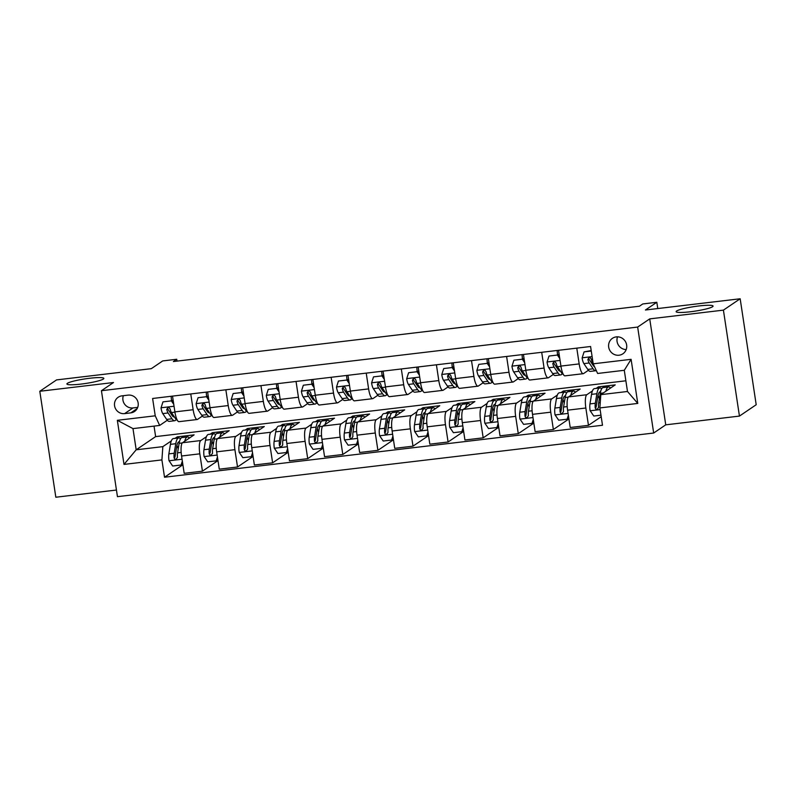 <?xml version="1.0" encoding="UTF-8"?>
<svg xmlns="http://www.w3.org/2000/svg" width="796" height="796" viewBox="0 0 796 796"><rect width="100%" height="100%" fill="white"/><g stroke="black" fill="none" stroke-linecap="round" stroke-linejoin="round"><path stroke-width="1.19" d="M676.63 310.997A18.676 2.308 171.4 0 1 696.59 306.251A18.676 2.308 171.4 0 1 713.067 306.072A18.676 2.308 171.4 0 1 712.569 306.729A18.676 2.308 171.4 0 1 692.61 311.485A18.676 2.308 171.4 0 1 676.132 311.654A18.676 2.308 171.4 0 1 676.63 310.997M67.411 383.314A18.676 2.308 171.4 0 1 87.371 378.558A18.676 2.308 171.4 0 1 103.848 378.379A18.676 2.308 171.4 0 1 103.351 379.045A18.676 2.308 171.4 0 1 83.391 383.791A18.676 2.308 171.4 0 1 66.904 383.97A18.676 2.308 171.4 0 1 67.411 383.314M616.273 336.887A9.343 8.975 -124.1 0 0 609.238 349.185A9.343 8.975 -124.1 0 0 622.91 353.782A9.343 8.975 -124.1 0 0 616.273 336.887M617.527 336.827A9.343 8.975 -124.1 0 0 626.183 349.593M739.444 416.089L756.2 404.726L740.171 298.769L723.415 310.132L649.725 318.878L637.656 327.066L653.675 433.024L665.745 424.835L739.444 416.089L723.415 310.132M637.656 327.066L101.43 390.707L117.45 496.664L653.675 433.024M101.43 390.707L113.5 382.528L39.8 391.274L55.829 497.231L116.455 490.038M39.8 391.274L56.556 379.911L151.31 368.667L162.702 360.936L176.742 359.265L173.389 361.543L639.427 306.221L642.78 303.953L656.819 302.281L645.427 310.012L740.171 298.769M124.614 413.612L130.793 412.875A9.045 8.696 -124.1 0 0 137.609 400.965A9.045 8.696 -124.1 0 0 128.106 395.124L121.927 395.861A9.045 8.696 -124.1 0 0 115.102 407.771A9.045 8.696 -124.1 0 0 124.614 413.612L132.992 407.93L137.718 407.373M161.906 459.909L124.007 464.406L117.34 420.308L155.24 415.81L159.648 425.442L132.982 428.606L136.186 449.8L162.852 446.636L161.906 459.909L164.523 477.232L602.492 425.253L599.876 407.92L600.821 394.647L627.487 391.483L624.283 370.289L597.617 373.463L593.199 363.822L631.099 359.324L637.775 403.423L599.876 407.92M593.199 363.822L590.582 346.499L152.613 398.478L155.24 415.81M657.765 308.55L656.819 302.281M177.02 361.105L176.742 359.265M154.036 426.109L155.628 436.616L136.186 449.8L124.007 464.406M159.648 425.442L167.299 420.258M576.782 348.131L579.17 363.911A11.671 2.905 83.2 0 0 583.229 373.692A11.671 2.905 83.2 0 0 583.587 373.553L588.423 370.269M541.698 352.3L544.076 368.08A11.671 2.905 83.2 0 0 548.136 377.851A11.671 2.905 83.2 0 0 548.494 377.712L553.329 374.438M506.604 356.469L508.982 372.239A11.671 2.905 83.2 0 0 513.042 382.02A11.671 2.905 83.2 0 0 513.4 381.881L518.236 378.598M471.511 360.628L473.889 376.409A11.671 2.905 83.2 0 0 477.948 386.179A11.671 2.905 83.2 0 0 478.306 386.05L483.142 382.767M436.417 364.797L438.795 380.578A11.671 2.905 83.2 0 0 442.855 390.348A11.671 2.905 83.2 0 0 443.213 390.209L448.048 386.936M401.323 368.966L403.701 384.737A11.671 2.905 83.2 0 0 407.761 394.517A11.671 2.905 83.2 0 0 408.119 394.378L412.955 391.095M366.23 373.125L368.618 388.906A11.671 2.905 83.2 0 0 372.667 398.677A11.671 2.905 83.2 0 0 373.025 398.537L377.861 395.264M331.136 377.294L333.524 393.075A11.671 2.905 83.2 0 0 337.574 402.846A11.671 2.905 83.2 0 0 337.932 402.706L342.768 399.433M296.042 381.453L298.43 397.234A11.671 2.905 83.2 0 0 302.48 407.015A11.671 2.905 83.2 0 0 302.838 406.875L307.674 403.592M260.949 385.622L263.337 401.403A11.671 2.905 83.2 0 0 267.386 411.174A11.671 2.905 83.2 0 0 267.745 411.035L272.58 407.761M225.855 389.791L228.243 405.572A11.671 2.905 83.2 0 0 232.293 415.343A11.671 2.905 83.2 0 0 232.651 415.204L237.487 411.93M190.761 393.95L193.149 409.731A11.671 2.905 83.2 0 0 197.199 419.512A11.671 2.905 83.2 0 0 197.557 419.373L202.393 416.089M177.458 438.099L177.269 436.865L175.011 438.397M171.319 440.894L162.852 446.636M177.269 436.865L194.115 434.865L182.513 442.725A11.671 2.905 83.2 0 0 181.568 455.999L184.184 473.322L202.433 471.162L217.985 460.615M212.552 433.939L212.363 432.696L210.104 434.228M206.413 436.735L200.761 440.556A11.671 2.905 83.2 0 0 199.816 453.829L202.433 471.162M212.363 432.696L229.208 430.696L217.606 438.566A11.671 2.905 83.2 0 0 216.661 451.839L219.278 469.162L237.526 466.993L253.078 456.446M247.646 429.77L247.456 428.527L245.198 430.059M241.506 432.566L235.855 436.397A11.671 2.905 83.2 0 0 234.91 449.67L237.526 466.993M247.456 428.527L264.302 426.527L252.7 434.397A11.671 2.905 83.2 0 0 251.755 447.67L254.372 464.993L272.62 462.824L288.172 452.277M282.739 425.601L282.55 424.368L280.291 425.9M276.6 428.397L270.948 432.228A11.671 2.905 83.2 0 0 270.003 445.501L272.62 462.824M282.55 424.368L299.395 422.368L287.794 430.228A11.671 2.905 83.2 0 0 286.849 443.501L289.465 460.834L307.714 458.665L323.266 448.118M317.833 421.442L317.644 420.198L315.385 421.731M311.694 424.238L306.042 428.069A11.671 2.905 83.2 0 0 305.097 441.342L307.714 458.665M317.644 420.198L334.489 418.199L322.887 426.069A11.671 2.905 83.2 0 0 321.942 439.342L324.559 456.665L342.807 454.496L358.359 443.949M352.926 417.273L352.737 416.029L350.479 417.562M346.787 420.069L341.136 423.9A11.671 2.905 83.2 0 0 340.19 437.173L342.807 454.496M352.737 416.029L369.583 414.039L357.981 421.9A11.671 2.905 83.2 0 0 357.036 435.173L359.653 452.496L377.901 450.337L393.453 439.79M388.02 413.114L387.831 411.87L385.572 413.403M381.881 415.91L376.229 419.731A11.671 2.905 83.2 0 0 375.284 433.004L377.901 450.337M387.831 411.87L404.676 409.87L393.075 417.731A11.671 2.905 83.2 0 0 392.13 431.004L394.746 448.337L412.995 446.168L428.546 435.621M423.114 408.945L422.925 407.701L420.666 409.234M416.965 411.741L411.323 415.572A11.671 2.905 83.2 0 0 410.378 428.845L412.995 446.168M422.925 407.701L439.77 405.701L428.168 413.572A11.671 2.905 83.2 0 0 427.223 426.845L429.84 444.168L448.088 441.999L463.64 431.452M458.207 404.776L458.018 403.542L455.76 405.065M452.058 407.572L446.417 411.403A11.671 2.905 83.2 0 0 445.471 424.676L448.088 441.999M458.018 403.542L474.864 401.542L463.262 409.403A11.671 2.905 83.2 0 0 462.317 422.676L464.934 439.999L483.182 437.84L498.734 427.293M493.291 400.617L493.112 399.373L490.853 400.905M487.152 403.413L481.51 407.234A11.671 2.905 83.2 0 0 480.565 420.507L483.182 437.84M493.112 399.373L509.957 397.373L498.356 405.234A11.671 2.905 83.2 0 0 497.41 418.507L500.027 435.84L518.276 433.671L533.827 423.124M528.385 396.448L528.206 395.204L525.947 396.736M522.246 399.244L516.604 403.075A11.671 2.905 83.2 0 0 515.659 416.348L518.276 433.671M528.206 395.204L545.051 393.204L533.449 401.075A11.671 2.905 83.2 0 0 532.504 414.348L535.121 431.671L553.369 429.502L568.921 418.955M563.478 392.279L563.299 391.045L561.041 392.577M557.339 395.075L551.698 398.905A11.671 2.905 83.2 0 0 550.752 412.179L553.369 429.502M563.299 391.045L580.135 389.045L568.543 396.905A11.671 2.905 83.2 0 0 567.598 410.179L570.215 427.502L588.463 425.343L601.199 416.706M598.572 388.12L598.383 386.876L596.134 388.408M592.433 390.916L586.791 394.736A11.671 2.905 83.2 0 0 585.846 408.01L588.463 425.343M598.383 386.876L615.228 384.876L600.821 394.647M155.628 436.616L625.875 380.796M172.513 396.119L174.901 411.9A11.671 2.905 83.2 0 0 178.951 421.671L197.199 419.512M164.523 477.232L182.891 464.774M207.607 391.95L209.995 407.731A11.671 2.905 83.2 0 0 214.044 417.512L232.293 415.343M242.7 387.791L245.088 403.572A11.671 2.905 83.2 0 0 249.138 413.343L267.386 411.174M277.794 383.622L280.182 399.403A11.671 2.905 83.2 0 0 284.232 409.174L302.48 407.015M312.888 379.463L315.276 395.234A11.671 2.905 83.2 0 0 319.325 405.015L337.574 402.846M347.981 375.294L350.359 391.075A11.671 2.905 83.2 0 0 354.419 400.846L372.667 398.677M383.075 371.125L385.453 386.906A11.671 2.905 83.2 0 0 389.513 396.677L407.761 394.517M418.169 366.966L420.547 382.737A11.671 2.905 83.2 0 0 424.606 392.518L442.855 390.348M453.262 362.797L455.64 378.578A11.671 2.905 83.2 0 0 459.7 388.349L477.948 386.179M488.356 358.628L490.734 374.409A11.671 2.905 83.2 0 0 494.794 384.179L513.042 382.02M523.44 354.469L525.828 370.24A11.671 2.905 83.2 0 0 529.887 380.02L548.136 377.851M558.533 350.3L560.921 366.08A11.671 2.905 83.2 0 0 564.981 375.851L583.229 373.692M132.982 428.606L117.34 420.308M631.099 359.324L624.283 370.289M637.775 403.423L627.487 391.483M123.37 395.682A9.045 8.696 -124.1 0 0 132.992 407.93M649.725 318.878L665.745 424.835M173.757 404.358L171.379 400.876L162.961 401.871L161.021 407.94A7.731 1.92 83.2 0 0 162.762 413.592L166.662 419.412A22.328 5.552 83.2 0 0 169.329 421.363L174.672 420.726A22.328 5.552 83.2 0 0 176.224 419.462M171.1 414A18.537 4.607 83.2 0 0 171.389 412.457M171.468 400.378L171.13 396.289M171.379 400.876L162.961 401.871M172.254 400.288L173.399 401.96M177.289 420.218A22.328 5.552 -96.8 0 1 175.359 418.378L171.458 412.557A7.731 1.92 -96.8 0 1 170.135 408.995L169.05 407.681L167.936 407.562L166.762 409.393A7.731 1.92 83.2 0 0 168.095 412.965L171.996 418.776A22.328 5.552 83.2 0 0 174.672 420.726M174.384 416.925A18.537 4.607 -96.8 0 1 174.225 416.955A18.537 4.607 -96.8 0 1 172.006 415.343L168.105 409.522A3.94 0.975 -96.8 0 1 167.727 408.736L166.762 409.393M184.762 441.203A22.328 5.552 -96.8 0 1 187.418 436.924A22.328 5.552 -96.8 0 1 189.458 438.019M182.563 462.556L181.08 465.023L172.662 466.018L168.991 460.625A7.731 1.92 -96.8 0 1 168.851 453.879L170.434 444.347A22.328 5.552 -96.8 0 1 173.379 438.586L178.712 437.949A22.328 5.552 83.2 0 0 175.767 443.71L174.185 453.252A7.731 1.92 83.2 0 0 174.085 457.79L174.553 458.864L176.125 459.332L177.448 457.392A7.731 1.92 -96.8 0 1 177.558 452.844L179.13 443.312A22.328 5.552 -96.8 0 1 182.085 437.551L187.418 436.924M182.274 463.451A10.656 2.647 83.2 0 0 182.821 464.267M176.911 445.491A18.537 4.607 -96.8 0 1 178.224 448.835M181.08 465.023L182.344 461.103M180.523 438.815A22.328 5.552 83.2 0 0 178.712 437.949M174.085 457.79L175.04 457.133A3.94 0.975 -96.8 0 1 175.14 456.038L176.712 446.506A18.537 4.607 -96.8 0 1 179.16 441.72A18.537 4.607 -96.8 0 1 179.448 441.72M208.851 400.199L206.472 396.707L198.055 397.711L196.114 403.771A7.731 1.92 83.2 0 0 197.856 409.433L201.756 415.243A22.328 5.552 83.2 0 0 204.423 417.194L209.766 416.557A22.328 5.552 83.2 0 0 211.318 415.303M206.194 409.84A18.537 4.607 83.2 0 0 206.482 408.288M206.562 396.209L206.224 392.12M206.472 396.707L198.055 397.711M207.348 396.119L208.492 397.791M212.383 416.059A22.328 5.552 -96.8 0 1 210.452 414.219L206.552 408.398A7.731 1.92 -96.8 0 1 205.219 404.826L204.632 403.841L203.03 403.393L201.856 405.224A7.731 1.92 83.2 0 0 203.189 408.796L207.089 414.616A22.328 5.552 83.2 0 0 209.766 416.557M209.477 412.756A18.537 4.607 -96.8 0 1 209.318 412.796A18.537 4.607 -96.8 0 1 207.089 411.174L203.199 405.363A3.94 0.975 -96.8 0 1 202.821 404.577L201.856 405.224M243.944 396.03L241.566 392.547L233.148 393.542L231.208 399.602A7.731 1.92 83.2 0 0 232.949 405.264L236.85 411.084A22.328 5.552 83.2 0 0 239.516 413.025L244.85 412.398A22.328 5.552 83.2 0 0 246.412 411.134M241.287 405.671A18.537 4.607 83.2 0 0 241.576 404.119M241.656 392.05L241.317 387.95M241.566 392.547L233.148 393.542M242.442 391.95L243.586 393.632M247.476 411.89A22.328 5.552 -96.8 0 1 245.546 410.049L241.646 404.229A7.731 1.92 -96.8 0 1 240.312 400.667L239.725 399.672L238.123 399.224L236.949 401.065A7.731 1.92 83.2 0 0 238.283 404.627L242.183 410.447A22.328 5.552 83.2 0 0 244.85 412.398M244.571 408.597A18.537 4.607 -96.8 0 1 244.412 408.627A18.537 4.607 -96.8 0 1 242.183 407.015L238.283 401.194A3.94 0.975 -96.8 0 1 237.914 400.408L236.949 401.065M279.038 391.871L276.66 388.378L268.242 389.383L266.302 395.443A7.731 1.92 83.2 0 0 268.043 401.094L271.943 406.915A22.328 5.552 83.2 0 0 274.61 408.865L279.943 408.229A22.328 5.552 83.2 0 0 281.505 406.965M276.381 401.502A18.537 4.607 83.2 0 0 276.67 399.96M276.749 387.881L276.411 383.791M276.66 388.378L268.242 389.383M277.535 387.791L278.67 389.463M282.57 407.721A22.328 5.552 -96.8 0 1 280.64 405.88L276.739 400.06A7.731 1.92 -96.8 0 1 275.406 396.498L274.331 395.184L273.217 395.065L272.043 396.896A7.731 1.92 83.2 0 0 273.376 400.468L277.277 406.278A22.328 5.552 83.2 0 0 279.943 408.229M279.665 404.428A18.537 4.607 -96.8 0 1 279.505 404.458A18.537 4.607 -96.8 0 1 277.277 402.846L273.376 397.025A3.94 0.975 -96.8 0 1 273.008 396.239L272.043 396.896M219.855 437.044A22.328 5.552 -96.8 0 1 222.512 432.755A22.328 5.552 -96.8 0 1 224.542 433.86M217.656 458.387L216.174 460.854L207.756 461.859L204.084 456.466A7.731 1.92 -96.8 0 1 203.945 449.72L205.527 440.178A22.328 5.552 -96.8 0 1 208.472 434.417L213.806 433.79A22.328 5.552 83.2 0 0 210.86 439.551L209.278 449.083A7.731 1.92 83.2 0 0 209.179 453.63L209.646 454.695L211.219 455.163L212.542 453.223A7.731 1.92 -96.8 0 1 212.651 448.685L214.224 439.153A22.328 5.552 -96.8 0 1 217.179 433.392L222.512 432.755M217.368 459.282A10.656 2.647 83.2 0 0 217.915 460.108M211.995 441.322A18.537 4.607 -96.8 0 1 213.308 444.675M216.174 460.854L217.437 456.944M215.616 434.646A22.328 5.552 83.2 0 0 213.806 433.79M209.179 453.63L210.134 452.974A3.94 0.975 -96.8 0 1 210.234 451.869L211.806 442.337A18.537 4.607 -96.8 0 1 214.253 437.551A18.537 4.607 -96.8 0 1 214.542 437.561M254.949 432.875A22.328 5.552 -96.8 0 1 257.605 428.586A22.328 5.552 -96.8 0 1 259.635 429.691M252.75 454.217L251.267 456.695L242.85 457.69L239.178 452.297A7.731 1.92 -96.8 0 1 239.039 445.551L240.621 436.019A22.328 5.552 -96.8 0 1 243.566 430.258L248.899 429.621A22.328 5.552 83.2 0 0 245.954 435.382L244.372 444.914A7.731 1.92 83.2 0 0 244.263 449.461L244.74 450.526L246.312 451.004L247.636 449.063A7.731 1.92 -96.8 0 1 247.745 444.516L249.317 434.984A22.328 5.552 -96.8 0 1 252.272 429.223L257.605 428.586M252.461 455.123A10.656 2.647 83.2 0 0 253.009 455.939M247.088 437.163A18.537 4.607 -96.8 0 1 248.402 440.506M251.267 456.695L252.531 452.775M250.71 430.487A22.328 5.552 83.2 0 0 248.899 429.621M244.263 449.461L245.228 448.805A3.94 0.975 -96.8 0 1 245.317 447.71L246.899 438.168A18.537 4.607 -96.8 0 1 249.347 433.392A18.537 4.607 -96.8 0 1 249.636 433.392M290.043 428.706A22.328 5.552 -96.8 0 1 292.699 424.427A22.328 5.552 -96.8 0 1 294.729 425.522M287.834 450.058L286.361 452.526L277.943 453.531L274.272 448.128A7.731 1.92 -96.8 0 1 274.132 441.382L275.715 431.85A22.328 5.552 -96.8 0 1 278.66 426.089L283.993 425.452A22.328 5.552 83.2 0 0 281.048 431.223L279.466 440.755A7.731 1.92 83.2 0 0 279.356 445.292L279.834 446.367L281.406 446.835L282.729 444.894A7.731 1.92 -96.8 0 1 282.839 440.357L284.411 430.815A22.328 5.552 -96.8 0 1 287.366 425.054L292.699 424.427M287.555 450.954A10.656 2.647 83.2 0 0 288.102 451.77M282.182 432.994A18.537 4.607 -96.8 0 1 283.495 436.337M286.361 452.526L287.615 448.606M285.804 426.318A22.328 5.552 83.2 0 0 283.993 425.452M279.356 445.292L280.321 444.646A3.94 0.975 -96.8 0 1 280.411 443.541L281.993 434.009A18.537 4.607 -96.8 0 1 284.441 429.223A18.537 4.607 -96.8 0 1 284.729 429.223M314.131 387.702L311.753 384.209L303.336 385.214L301.395 391.274A7.731 1.92 83.2 0 0 303.137 396.935L307.037 402.746A22.328 5.552 83.2 0 0 309.704 404.696L315.037 404.07A22.328 5.552 83.2 0 0 316.599 402.806M311.475 397.343A18.537 4.607 83.2 0 0 311.763 395.791M311.843 383.712L311.505 379.622M311.753 384.209L303.336 385.214M312.629 383.622L313.763 385.294M317.664 403.562A22.328 5.552 -96.8 0 1 315.733 401.721L311.833 395.901A7.731 1.92 -96.8 0 1 310.5 392.329L309.425 391.025L308.301 390.896L307.137 392.736A7.731 1.92 83.2 0 0 308.47 396.299L312.37 402.119A22.328 5.552 83.2 0 0 315.037 404.07M314.758 400.269A18.537 4.607 -96.8 0 1 314.589 400.298A18.537 4.607 -96.8 0 1 312.37 398.677L308.47 392.866A3.94 0.975 -96.8 0 1 308.102 392.08L307.137 392.736M325.126 424.547A22.328 5.552 -96.8 0 1 327.793 420.258A22.328 5.552 -96.8 0 1 329.823 421.363M322.927 445.889L321.455 448.357L313.037 449.362L309.365 443.969A7.731 1.92 -96.8 0 1 309.226 437.223L310.808 427.691A22.328 5.552 -96.8 0 1 313.753 421.92L319.087 421.293A22.328 5.552 83.2 0 0 316.141 427.054L314.559 436.586A7.731 1.92 83.2 0 0 314.45 441.133L314.927 442.198L316.5 442.666L317.823 440.725A7.731 1.92 -96.8 0 1 317.932 436.188L319.504 426.656A22.328 5.552 -96.8 0 1 322.46 420.895L327.793 420.258M322.649 446.785A10.656 2.647 83.2 0 0 323.196 447.611M317.276 428.825A18.537 4.607 -96.8 0 1 318.589 432.178M321.455 448.357L322.708 444.447M320.897 422.149A22.328 5.552 83.2 0 0 319.087 421.293M314.45 441.133L315.415 440.477A3.94 0.975 -96.8 0 1 315.505 439.372L317.087 429.84A18.537 4.607 -96.8 0 1 319.534 425.054A18.537 4.607 -96.8 0 1 319.823 425.064M349.225 383.533L346.847 380.05L338.429 381.045L336.489 387.105A7.731 1.92 83.2 0 0 338.23 392.766L342.121 398.587A22.328 5.552 83.2 0 0 344.797 400.537L350.131 399.9A22.328 5.552 83.2 0 0 351.693 398.637M346.568 393.174A18.537 4.607 83.2 0 0 346.857 391.622M346.937 379.553L346.598 375.453M346.847 380.05L338.429 381.045M347.723 379.453L348.857 381.135M352.757 399.393A22.328 5.552 -96.8 0 1 350.827 397.552L346.927 391.731A7.731 1.92 -96.8 0 1 345.593 388.169L344.519 386.856L343.394 386.737L342.23 388.567A7.731 1.92 83.2 0 0 343.564 392.13L347.464 397.95A22.328 5.552 83.2 0 0 350.131 399.9M349.852 396.1A18.537 4.607 -96.8 0 1 349.683 396.129A18.537 4.607 -96.8 0 1 347.464 394.517L343.564 388.697A3.94 0.975 -96.8 0 1 343.195 387.911L342.23 388.567M360.22 420.378A22.328 5.552 -96.8 0 1 362.886 416.089A22.328 5.552 -96.8 0 1 364.916 417.194M358.021 441.72L356.548 444.198L348.131 445.193L344.459 439.8A7.731 1.92 -96.8 0 1 344.32 433.054L345.892 423.522A22.328 5.552 -96.8 0 1 348.847 417.761L354.18 417.124A22.328 5.552 83.2 0 0 351.235 422.885L349.653 432.417A7.731 1.92 83.2 0 0 349.543 436.964L350.479 438.377L351.593 438.506L352.917 436.566A7.731 1.92 -96.8 0 1 353.026 432.019L354.598 422.487A22.328 5.552 -96.8 0 1 357.553 416.726L362.886 416.089M357.732 442.626A10.656 2.647 83.2 0 0 358.29 443.442M352.369 424.666A18.537 4.607 -96.8 0 1 353.683 428.009M356.548 444.198L357.802 440.278M355.991 417.99A22.328 5.552 83.2 0 0 354.18 417.124M349.543 436.964L350.509 436.308A3.94 0.975 -96.8 0 1 350.598 435.213L352.18 425.681A18.537 4.607 -96.8 0 1 354.628 420.895A18.537 4.607 -96.8 0 1 354.916 420.895M384.319 379.374L381.941 375.881L373.523 376.886L371.583 382.946A7.731 1.92 83.2 0 0 373.314 388.597L377.214 394.418A22.328 5.552 83.2 0 0 379.891 396.368L385.224 395.731A22.328 5.552 83.2 0 0 386.786 394.468M381.662 389.005A18.537 4.607 83.2 0 0 381.951 387.463M382.03 375.384L381.692 371.294M381.941 375.881L373.523 376.886M382.816 375.294L383.951 376.966M387.851 395.224A22.328 5.552 -96.8 0 1 385.921 393.383L382.02 387.572A7.731 1.92 -96.8 0 1 380.687 384L379.612 382.687L378.488 382.568L377.324 384.398A7.731 1.92 83.2 0 0 378.657 387.97L382.558 393.791A22.328 5.552 83.2 0 0 385.224 395.731M384.946 391.93A18.537 4.607 -96.8 0 1 384.776 391.97A18.537 4.607 -96.8 0 1 382.558 390.348L378.657 384.528A3.94 0.975 -96.8 0 1 378.289 383.752L377.324 384.398M395.314 416.218A22.328 5.552 -96.8 0 1 397.98 411.93A22.328 5.552 -96.8 0 1 400.01 413.034M393.115 437.561L391.642 440.029L383.224 441.034L379.553 435.631A7.731 1.92 -96.8 0 1 379.413 428.885L380.986 419.353A22.328 5.552 -96.8 0 1 383.941 413.592L389.274 412.965A22.328 5.552 83.2 0 0 386.329 418.726L384.747 428.258A7.731 1.92 83.2 0 0 384.637 432.795L385.115 433.87L386.687 434.337L388.01 432.397A7.731 1.92 -96.8 0 1 388.12 427.86L389.692 418.318A22.328 5.552 -96.8 0 1 392.647 412.557L397.98 411.93M392.826 438.457A10.656 2.647 83.2 0 0 393.373 439.273M387.463 420.497A18.537 4.607 -96.8 0 1 388.776 423.84M391.642 440.029L392.896 436.108M391.085 413.82A22.328 5.552 83.2 0 0 389.274 412.965M384.637 432.795L385.602 432.148A3.94 0.975 -96.8 0 1 385.692 431.044L387.274 421.512A18.537 4.607 -96.8 0 1 389.722 416.726A18.537 4.607 -96.8 0 1 390.01 416.726M419.412 375.205L417.034 371.712L408.617 372.717L406.676 378.777A7.731 1.92 83.2 0 0 408.408 384.438L412.308 390.259A22.328 5.552 83.2 0 0 414.985 392.199L420.318 391.572A22.328 5.552 83.2 0 0 421.88 390.309M416.756 384.846A18.537 4.607 83.2 0 0 417.044 383.294M417.114 371.215L416.786 367.125M417.034 371.712L408.617 372.717M417.91 371.125L419.044 372.797M422.945 391.065A22.328 5.552 -96.8 0 1 421.014 389.224L417.114 383.403A7.731 1.92 -96.8 0 1 415.781 379.831L414.706 378.528L413.582 378.399L412.418 380.239A7.731 1.92 83.2 0 0 413.751 383.801L417.651 389.622A22.328 5.552 83.2 0 0 420.318 391.572M420.039 387.771A18.537 4.607 -96.8 0 1 419.87 387.801A18.537 4.607 -96.8 0 1 417.651 386.189L413.751 380.369A3.94 0.975 -96.8 0 1 413.383 379.583L412.418 380.239M430.407 412.049A22.328 5.552 -96.8 0 1 433.074 407.761A22.328 5.552 -96.8 0 1 435.104 408.865M428.208 433.392L426.736 435.87L418.318 436.865L414.646 431.472A7.731 1.92 -96.8 0 1 414.507 424.726L416.079 415.194A22.328 5.552 -96.8 0 1 419.034 409.423L424.368 408.796A22.328 5.552 83.2 0 0 421.422 414.557L419.84 424.089A7.731 1.92 83.2 0 0 419.731 428.636L420.208 429.701L421.78 430.178L423.104 428.238A7.731 1.92 -96.8 0 1 423.213 423.691L424.785 414.159A22.328 5.552 -96.8 0 1 427.741 408.398L433.074 407.761M427.92 434.288A10.656 2.647 83.2 0 0 428.467 435.113M422.557 416.338A18.537 4.607 -96.8 0 1 423.87 419.681M426.736 435.87L427.989 431.949M426.178 409.651A22.328 5.552 83.2 0 0 424.368 408.796M419.731 428.636L420.696 427.979A3.94 0.975 -96.8 0 1 420.785 426.875L422.368 417.343A18.537 4.607 -96.8 0 1 424.815 412.567A18.537 4.607 -96.8 0 1 425.104 412.567M454.506 371.035L452.128 367.553L443.71 368.548L441.77 374.608A7.731 1.92 83.2 0 0 443.501 380.269L447.402 386.09A22.328 5.552 83.2 0 0 450.078 388.04L455.411 387.403A22.328 5.552 83.2 0 0 456.974 386.14M451.849 380.677A18.537 4.607 83.2 0 0 452.138 379.125M452.208 367.055L451.879 362.956M452.128 367.553L443.71 368.548M453.004 366.956L454.138 368.638M458.038 386.896A22.328 5.552 -96.8 0 1 456.108 385.055L452.208 379.234A7.731 1.92 -96.8 0 1 450.874 375.672L449.8 374.359L448.675 374.239L447.511 376.07A7.731 1.92 83.2 0 0 448.845 379.632L452.735 385.453A22.328 5.552 83.2 0 0 455.411 387.403M455.133 383.602A18.537 4.607 -96.8 0 1 454.964 383.632A18.537 4.607 -96.8 0 1 452.745 382.02L448.845 376.2A3.94 0.975 -96.8 0 1 448.476 375.413L447.511 376.07M465.501 407.88A22.328 5.552 -96.8 0 1 468.167 403.592A22.328 5.552 -96.8 0 1 470.197 404.696M463.302 429.223L461.829 431.701L453.412 432.696L449.73 427.303A7.731 1.92 -96.8 0 1 449.601 420.557L451.173 411.025A22.328 5.552 -96.8 0 1 454.128 405.264L459.461 404.627A22.328 5.552 83.2 0 0 456.506 410.388L454.934 419.93A7.731 1.92 83.2 0 0 454.824 424.467L455.292 425.532L456.874 426.009L458.197 424.069A7.731 1.92 -96.8 0 1 458.297 419.522L459.879 409.99A22.328 5.552 -96.8 0 1 462.834 404.229L468.167 403.592M463.013 430.129A10.656 2.647 83.2 0 0 463.561 430.944M457.65 412.169A18.537 4.607 -96.8 0 1 458.964 415.512M461.829 431.701L463.083 427.78M461.272 405.492A22.328 5.552 83.2 0 0 459.461 404.627M454.824 424.467L455.79 423.81A3.94 0.975 -96.8 0 1 455.879 422.716L457.461 413.184A18.537 4.607 -96.8 0 1 459.909 408.398A18.537 4.607 -96.8 0 1 460.197 408.398M489.6 366.876L487.222 363.384L478.804 364.389L476.864 370.448A7.731 1.92 83.2 0 0 478.595 376.1L482.495 381.921A22.328 5.552 83.2 0 0 485.172 383.871L490.505 383.234A22.328 5.552 83.2 0 0 492.067 381.98M486.943 376.518A18.537 4.607 83.2 0 0 487.232 374.966M487.301 362.886L486.973 358.797M487.222 363.384L478.804 364.389M488.097 362.797L489.232 364.469M493.132 382.727A22.328 5.552 -96.8 0 1 491.202 380.886L487.301 375.075A7.731 1.92 -96.8 0 1 485.968 371.503L484.893 370.19L483.769 370.07L482.605 371.901A7.731 1.92 83.2 0 0 483.928 375.473L487.829 381.294A22.328 5.552 83.2 0 0 490.505 383.234M490.227 379.433A18.537 4.607 -96.8 0 1 490.057 379.473A18.537 4.607 -96.8 0 1 487.839 377.851L483.938 372.03A3.94 0.975 -96.8 0 1 483.57 371.254L482.605 371.901M500.594 403.721A22.328 5.552 -96.8 0 1 503.261 399.433A22.328 5.552 -96.8 0 1 505.291 400.537M498.395 425.064L496.923 427.532L488.505 428.537L484.824 423.144A7.731 1.92 -96.8 0 1 484.694 416.398L486.266 406.855A22.328 5.552 -96.8 0 1 489.222 401.094L494.555 400.468A22.328 5.552 83.2 0 0 491.6 406.229L490.028 415.761A7.731 1.92 83.2 0 0 489.918 420.298L490.386 421.373L491.958 421.84L493.291 419.9A7.731 1.92 -96.8 0 1 493.391 415.363L494.973 405.831A22.328 5.552 -96.8 0 1 497.928 400.06L503.261 399.433M498.107 425.96A10.656 2.647 83.2 0 0 498.654 426.785M492.744 408A18.537 4.607 -96.8 0 1 494.057 411.343M496.923 427.532L498.177 423.611M496.366 401.323A22.328 5.552 83.2 0 0 494.555 400.468M489.918 420.298L490.883 419.651A3.94 0.975 -96.8 0 1 490.973 418.547L492.555 409.015A18.537 4.607 -96.8 0 1 495.003 404.229A18.537 4.607 -96.8 0 1 495.291 404.229M524.693 362.707L522.315 359.225L513.898 360.22L511.957 366.279A7.731 1.92 83.2 0 0 513.689 371.941L517.589 377.762A22.328 5.552 83.2 0 0 520.266 379.702L525.599 379.075A22.328 5.552 83.2 0 0 527.161 377.811M522.037 372.349A18.537 4.607 83.2 0 0 522.325 370.797M522.395 358.727L522.057 354.628M522.315 359.225L513.898 360.22M523.191 358.628L524.325 360.299M528.226 378.568A22.328 5.552 -96.8 0 1 526.295 376.727L522.395 370.906A7.731 1.92 -96.8 0 1 521.062 367.344L520.475 366.349L518.863 365.901L517.698 367.742A7.731 1.92 83.2 0 0 519.022 371.304L522.922 377.125A22.328 5.552 83.2 0 0 525.599 379.075M525.32 375.274A18.537 4.607 -96.8 0 1 525.151 375.304A18.537 4.607 -96.8 0 1 522.932 373.692L519.032 367.871A3.94 0.975 -96.8 0 1 518.654 367.085L517.698 367.742M535.688 399.552A22.328 5.552 -96.8 0 1 538.355 395.264A22.328 5.552 -96.8 0 1 540.385 396.368M533.489 420.895L532.017 423.373L523.599 424.368L519.917 418.975A7.731 1.92 -96.8 0 1 519.788 412.228L521.36 402.696A22.328 5.552 -96.8 0 1 524.315 396.935L529.648 396.299A22.328 5.552 83.2 0 0 526.693 402.06L525.121 411.592A7.731 1.92 83.2 0 0 525.012 416.139L525.479 417.204L527.052 417.681L528.385 415.741A7.731 1.92 -96.8 0 1 528.484 411.194L530.066 401.662A22.328 5.552 -96.8 0 1 533.022 395.901L538.355 395.264M533.201 421.79A10.656 2.647 83.2 0 0 533.748 422.616M527.838 403.841A18.537 4.607 -96.8 0 1 529.151 407.184M532.017 423.373L533.27 419.452M531.459 397.164A22.328 5.552 83.2 0 0 529.648 396.299M525.012 416.139L525.977 415.482A3.94 0.975 -96.8 0 1 526.066 414.388L527.648 404.846A18.537 4.607 -96.8 0 1 530.096 400.07A18.537 4.607 -96.8 0 1 530.385 400.07M559.787 358.538L557.409 355.056L548.991 356.051L547.041 362.11A7.731 1.92 83.2 0 0 548.782 367.772L552.683 373.593A22.328 5.552 83.2 0 0 555.359 375.543L560.692 374.906A22.328 5.552 83.2 0 0 562.255 373.642M557.13 368.18A18.537 4.607 83.2 0 0 557.419 366.638M557.489 354.558L557.15 350.469M557.409 355.056L548.991 356.051M558.285 354.469L559.419 356.14M563.319 374.399A22.328 5.552 -96.8 0 1 561.389 372.558L557.489 366.737A7.731 1.92 -96.8 0 1 556.155 363.175L555.081 361.862L553.956 361.742L552.792 363.573A7.731 1.92 83.2 0 0 554.115 367.145L558.016 372.956A22.328 5.552 83.2 0 0 560.692 374.906M560.414 371.105A18.537 4.607 -96.8 0 1 560.245 371.135A18.537 4.607 -96.8 0 1 558.026 369.523L554.125 363.702A3.94 0.975 -96.8 0 1 553.747 362.916L552.792 363.573M570.782 395.383A22.328 5.552 -96.8 0 1 573.448 391.095A22.328 5.552 -96.8 0 1 575.478 392.199M568.583 416.736L567.11 419.203L558.692 420.198L555.011 414.806A7.731 1.92 -96.8 0 1 554.882 408.059L556.454 398.527A22.328 5.552 -96.8 0 1 559.409 392.766L564.742 392.13A22.328 5.552 83.2 0 0 561.787 397.891L560.215 407.433A7.731 1.92 83.2 0 0 560.105 411.97L560.573 413.044L562.145 413.512L563.478 411.572A7.731 1.92 -96.8 0 1 563.578 407.025L565.16 397.493A22.328 5.552 -96.8 0 1 568.115 391.731L573.448 391.095M568.294 417.631A10.656 2.647 83.2 0 0 568.841 418.447M562.931 399.672A18.537 4.607 -96.8 0 1 564.245 403.015M567.11 419.203L568.364 415.283M566.553 392.995A22.328 5.552 83.2 0 0 564.742 392.13M560.105 411.97L561.071 411.313A3.94 0.975 -96.8 0 1 561.16 410.219L562.742 400.686A18.537 4.607 -96.8 0 1 565.19 395.901A18.537 4.607 -96.8 0 1 565.478 395.901M591.269 351.036L584.075 351.892L582.135 357.951A7.731 1.92 83.2 0 0 583.876 363.613L587.776 369.424A22.328 5.552 83.2 0 0 590.453 371.374L595.786 370.737A22.328 5.552 83.2 0 0 596.294 370.578M592.224 364.021A18.537 4.607 83.2 0 0 592.513 362.469M591.199 350.558L584.075 351.892M593.139 363.404L592.582 362.578A7.731 1.92 -96.8 0 1 591.249 359.006L590.174 357.702L589.05 357.573L587.876 359.404A7.731 1.92 83.2 0 0 589.209 362.976L593.11 368.797A22.328 5.552 83.2 0 0 595.786 370.737M594.572 366.817A18.537 4.607 -96.8 0 1 593.12 365.354L589.219 359.533A3.94 0.975 -96.8 0 1 588.841 358.757L587.876 359.404M605.875 391.224A22.328 5.552 -96.8 0 1 608.542 386.936A22.328 5.552 -96.8 0 1 610.572 388.04M600.97 415.184L593.786 416.039L590.105 410.646A7.731 1.92 -96.8 0 1 589.975 403.9L591.547 394.358A22.328 5.552 -96.8 0 1 594.503 388.597L599.836 387.97A22.328 5.552 83.2 0 0 596.881 393.731L595.308 403.264A7.731 1.92 83.2 0 0 595.199 407.811L595.667 408.875L597.239 409.343L598.572 407.403A7.731 1.92 -96.8 0 1 598.672 402.866L600.254 393.333A22.328 5.552 -96.8 0 1 603.209 387.562L608.542 386.936M598.025 395.503A18.537 4.607 -96.8 0 1 599.338 398.856M601.647 388.826A22.328 5.552 83.2 0 0 599.836 387.97M595.199 407.811L596.164 407.154A3.94 0.975 -96.8 0 1 596.254 406.05L597.836 396.517A18.537 4.607 -96.8 0 1 600.284 391.731A18.537 4.607 -96.8 0 1 600.572 391.741M200.761 440.556L182.513 442.725M235.855 436.397L217.606 438.566M270.948 432.228L252.7 434.397M306.042 428.069L287.794 430.228M341.136 423.9L322.887 426.069M376.229 419.731L357.981 421.9M411.323 415.572L393.075 417.731M446.417 411.403L428.168 413.572M481.51 407.234L463.262 409.403M516.604 403.075L498.356 405.234M551.698 398.905L533.449 401.075M586.791 394.736L568.543 396.905M199.816 453.829L181.568 455.999M193.149 409.731L174.901 411.9M228.243 405.572L209.995 407.731M234.91 449.67L216.661 451.839M263.337 401.403L245.088 403.572M270.003 445.501L251.755 447.67M298.43 397.234L280.182 399.403M305.097 441.342L286.849 443.501M333.524 393.075L315.276 395.234M340.19 437.173L321.942 439.342M368.618 388.906L350.359 391.075M375.284 433.004L357.036 435.173M403.701 384.737L385.453 386.906M410.378 428.845L392.13 431.004M438.795 380.578L420.547 382.737M445.471 424.676L427.223 426.845M473.889 376.409L455.64 378.578M480.565 420.507L462.317 422.676M508.982 372.239L490.734 374.409M515.659 416.348L497.41 418.507M544.076 368.08L525.828 370.24M550.752 412.179L532.504 414.348M579.17 363.911L560.921 366.08M585.846 408.01L567.598 410.179M137.201 408.537L130.793 412.875M174.045 406.249L161.071 407.781M171.996 418.776L166.662 419.412M176.413 418.258L175.359 418.378M168.095 412.965L162.762 413.592M174.941 412.149L171.458 412.557M169.08 460.765L182.055 459.222M179.13 443.312L182.274 442.944M170.434 444.347L175.767 443.71M177.558 452.844L181.17 452.417M168.851 453.879L174.185 453.252M209.139 402.079L196.164 403.622M207.089 414.616L201.756 415.243M211.507 414.089L210.452 414.219M203.189 408.796L197.856 409.433M210.035 407.98L206.552 408.398M244.233 397.91L231.258 399.453M242.183 410.447L236.85 411.084M246.601 409.92L245.546 410.049M238.283 404.627L232.949 405.264M245.118 403.821L241.646 404.229M279.326 393.751L266.352 395.284M277.277 406.278L271.943 406.915M281.694 405.761L280.64 405.88M273.376 400.468L268.043 401.094M280.212 399.652L276.739 400.06M204.174 456.596L217.149 455.053M214.224 439.153L217.368 438.775M205.527 440.178L210.86 439.551M212.651 448.685L216.263 448.257M203.945 449.72L209.278 449.083M239.268 452.436L252.242 450.894M249.317 434.984L252.461 434.616M240.621 436.019L245.954 435.382M247.745 444.516L251.357 444.088M239.039 445.551L244.372 444.914M274.361 448.267L287.336 446.725M284.411 430.815L287.555 430.447M275.715 431.85L281.048 431.223M282.839 440.357L286.451 439.929M274.132 441.382L279.466 440.755M314.42 389.582L301.445 391.125M312.37 402.119L307.037 402.746M316.788 401.592L315.733 401.721M308.47 396.299L303.137 396.935M315.306 395.483L311.833 395.901M309.455 444.098L322.43 442.566M319.504 426.656L322.649 426.278M310.808 427.691L316.141 427.054M317.932 436.188L321.544 435.76M309.226 437.223L314.559 436.586M349.514 385.413L336.539 386.955M347.464 397.95L342.121 398.587M351.882 397.423L350.827 397.552M343.564 392.13L338.23 392.766M350.399 391.324L346.927 391.731M344.549 439.939L357.523 438.397M354.598 422.487L357.742 422.119M345.892 423.522L351.235 422.885M353.026 432.019L356.638 431.591M344.32 433.054L349.653 432.417M384.607 381.254L371.632 382.786M382.558 393.791L377.214 394.418M386.975 393.264L385.921 393.383M378.657 387.97L373.314 388.597M385.493 387.155L382.02 387.572M379.642 435.77L392.617 434.228M389.692 418.318L392.836 417.95M380.986 419.353L386.329 418.726M388.12 427.86L391.731 427.432M379.413 428.885L384.747 428.258M419.691 377.085L406.716 378.627M417.651 389.622L412.308 390.259M422.069 389.095L421.014 389.224M413.751 383.801L408.408 384.438M420.587 382.985L417.114 383.403M414.736 431.601L427.711 430.069M424.785 414.159L427.93 413.781M416.079 415.194L421.422 414.557M423.213 423.691L426.815 423.263M414.507 424.726L419.84 424.089M454.785 372.916L441.81 374.458M452.735 385.453L447.402 386.09M457.163 384.936L456.108 385.055M448.845 379.632L443.501 380.269M455.68 378.826L452.208 379.234M449.83 427.442L462.804 425.9M459.879 409.99L463.023 409.622M451.173 411.025L456.506 410.388M458.297 419.522L461.909 419.094M449.601 420.557L454.934 419.93M489.878 368.757L476.904 370.299M487.829 381.294L482.495 381.921M492.256 380.767L491.202 380.886M483.928 375.473L478.595 376.1M490.774 374.657L487.301 375.075M484.923 423.273L497.898 421.731M494.973 405.831L498.117 405.453M486.266 406.855L491.6 406.229M493.391 415.363L497.002 414.935M484.694 416.398L490.028 415.761M524.972 364.588L511.997 366.13M522.922 377.125L517.589 377.762M527.35 376.598L526.295 376.727M519.022 371.304L513.689 371.941M525.867 370.498L522.395 370.906M520.017 419.104L532.992 417.572M530.066 401.662L533.211 401.284M521.36 402.696L526.693 402.06M528.484 411.194L532.096 410.766M519.788 412.228L525.121 411.592M560.066 360.429L547.091 361.961M558.016 372.956L552.683 373.593M562.444 372.438L561.389 372.558M554.115 367.145L548.782 367.772M560.961 366.329L557.489 366.737M555.111 414.945L568.085 413.403M565.16 397.493L568.304 397.124M556.454 398.527L561.787 397.891M563.578 407.025L567.19 406.597M554.882 408.059L560.215 407.433M592.115 356.618L582.184 357.802M593.11 368.797L587.776 369.424M589.209 362.976L583.876 363.613M590.204 410.776L600.124 409.602M600.254 393.333L603.298 392.965M591.547 394.358L596.881 393.731M598.672 402.866L600.244 402.676M589.975 403.9L595.308 403.264"/></g></svg>
